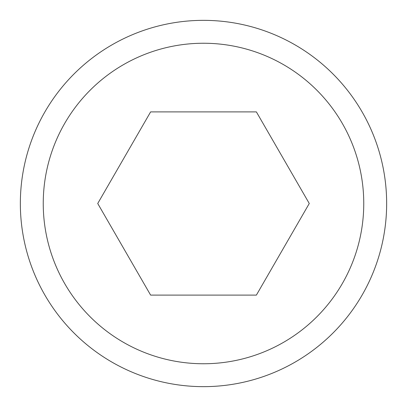 <?xml version="1.0" encoding="UTF-8"?>
<svg xmlns="http://www.w3.org/2000/svg" width="407" height="407" viewBox="0 0 407 407"><rect width="100%" height="100%" fill="white"/><g stroke="black" fill="none" stroke-linecap="round" stroke-linejoin="round"><path stroke-width="0.61" d="M203.5 386.65A183.15 183.15 0 0 1 20.35 203.5A183.15 183.15 0 0 1 203.5 20.35A183.15 183.15 0 0 1 386.65 203.5A183.15 183.15 0 0 1 203.5 386.65A183.15 183.15 0 0 1 20.35 203.5A183.15 183.15 0 0 1 203.5 20.35M256.385 111.9L309.269 203.5L256.385 295.1L150.615 295.1L97.731 203.5L150.615 111.9L256.385 111.9M203.5 43.244A160.256 160.256 0 0 0 43.244 203.5A160.256 160.256 0 0 0 203.5 363.756A160.256 160.256 0 0 0 363.756 203.5A160.256 160.256 0 0 0 203.5 43.244"/></g></svg>
